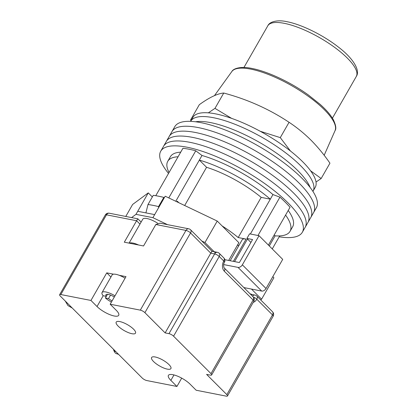 <?xml version="1.0" encoding="UTF-8"?>
<svg xmlns="http://www.w3.org/2000/svg" width="417" height="417" viewBox="0 0 417 417"><rect width="100%" height="100%" fill="white"/><g stroke="black" fill="none" stroke-linecap="round" stroke-linejoin="round"><path stroke-width="0.63" d="M168.531 173.436A81.581 24.749 29.8 0 1 160.743 151.189L163.553 146.284A81.581 24.749 29.8 0 1 216.704 150.683A81.581 24.749 29.8 0 1 290.748 197.893A81.581 24.749 29.8 0 1 305.135 227.369L307.944 222.459A81.581 24.749 29.8 0 0 293.558 192.988A81.581 24.749 29.8 0 0 219.514 145.778A81.581 24.749 29.8 0 0 166.362 141.373A81.581 24.749 29.8 0 1 219.514 145.778A81.581 24.749 29.8 0 1 293.558 192.988A81.581 24.749 29.8 0 1 307.944 222.459L310.754 217.554A81.581 24.749 29.8 0 0 296.367 188.083A81.581 24.749 29.8 0 0 222.324 140.873A81.581 24.749 29.8 0 0 169.172 136.468A81.581 24.749 29.8 0 1 222.324 140.873A81.581 24.749 29.8 0 1 296.367 188.083A81.581 24.749 29.8 0 1 310.754 217.554L313.563 212.649A81.581 24.749 29.8 0 0 299.177 183.172A81.581 24.749 29.8 0 0 225.133 135.968A81.581 24.749 29.8 0 0 171.981 131.564A81.581 24.749 29.8 0 1 225.133 135.968A81.581 24.749 29.8 0 1 299.177 183.172A81.581 24.749 29.8 0 1 313.563 212.649L316.373 207.744A81.581 24.749 29.8 0 0 301.986 178.267A81.581 24.749 29.8 0 0 227.943 131.058A81.581 24.749 29.8 0 0 174.791 126.659L163.553 146.284A81.581 24.749 29.8 0 1 216.704 150.683A81.581 24.749 29.8 0 1 290.748 197.893A81.581 24.749 29.8 0 1 305.135 227.369L302.325 232.274A81.581 24.749 29.8 0 1 279.192 236.814M160.743 151.189A81.581 24.749 29.8 0 1 213.895 155.588A81.581 24.749 29.8 0 1 287.938 202.798A81.581 24.749 29.8 0 1 302.325 232.274M257.982 235.496L279.937 197.163A77.87 23.623 29.8 0 1 285.374 202.297A77.87 23.623 29.8 0 1 290.05 207.28L268.407 245.076M155.781 195.703L182.938 148.275A77.87 23.623 29.8 0 1 195.761 150.792L201.995 155.478A70.457 21.371 29.8 0 1 272.958 194.572L279.937 197.163M168.77 197.919L195.761 150.792M272.254 248.923L279.713 235.907M178.528 202.579A12.051 3.654 -150.2 0 0 177.308 201.197L178.83 202.719M233.364 261.36L246.113 239.103A12.051 3.654 -150.2 0 0 242.23 239.686L230.174 260.734M246.113 239.103L238.18 237.544A57.478 17.436 -150.2 0 0 222.099 225.92M288.22 210.476A70.457 21.371 29.8 0 1 292.671 226.744L290.039 231.341A70.457 21.371 -150.2 0 0 285.588 215.073M178.085 156.75A70.457 21.371 -150.2 0 0 167.759 161.316L170.391 156.714A70.457 21.371 29.8 0 1 180.717 152.153M167.759 161.316A70.457 21.371 -150.2 0 0 169.047 172.529M145.914 212.889L147.993 204.523A82.321 24.973 29.8 0 1 158.554 206.592L158.569 207.765M164.303 197.757L163.818 197.397A82.321 24.973 -150.2 0 0 153.263 195.323L147.993 204.523M269.304 245.973L275.1 235.85A70.457 21.371 -150.2 0 0 290.039 231.341M250.372 234L270.32 199.17A70.457 21.371 -150.2 0 0 199.357 160.081L201.995 155.478M175.776 201.26L199.357 160.081L206.571 167.295A57.478 17.436 -150.2 0 1 261.183 197.377L270.32 199.17L272.958 194.572M234.568 261.6L247.5 239.019M163.818 197.397L158.554 206.592M206.571 167.295L184.679 205.513M261.183 197.377L238.18 237.544M275.1 235.85L274.204 234.948M190.642 121.363L190.762 121.149A70.457 21.371 29.8 0 1 236.668 124.949A70.457 21.371 29.8 0 1 300.621 165.721A70.457 21.371 29.8 0 1 313.042 191.179L315.236 187.342A70.457 21.371 29.8 0 0 302.815 161.89A70.457 21.371 29.8 0 0 238.863 121.118A70.457 21.371 29.8 0 0 192.956 117.318L190.762 121.149A70.457 21.371 29.8 0 1 236.668 124.949A70.457 21.371 29.8 0 1 300.621 165.721A70.457 21.371 29.8 0 1 313.042 191.179L312.917 191.387M195.537 121.78A70.457 21.371 29.8 0 1 297.811 170.626A70.457 21.371 29.8 0 1 310.081 187.379M228.688 260.443L238.858 242.684L217.241 221.062L165.189 196.209L152.898 217.669L135.978 214.348L131.59 217.596M238.55 246.113A13.907 4.217 29.8 0 1 237.841 244.461M260.656 299.891L261.595 299.192L273.891 277.732L272.812 276.653M125.762 216.454L132.632 204.46L148.27 192.889L137.735 211.283L154.655 214.604M152.33 196.954L148.27 192.889M157.662 223.21A12.979 3.935 -150.2 0 0 142.786 219.175L129.067 243.127M261.595 299.192L251.472 289.064M215.391 252.973L204.95 242.527L201.818 241.031M167.493 224.643L152.898 217.669M137.735 211.283L135.978 214.348M217.241 221.062L204.95 242.527M224.815 259.682L239.389 262.543L252.556 239.546L246.916 238.441L250.904 242.428M259.035 235.704L242.355 264.831L266.025 288.507L282.705 259.379L259.035 235.704L249.548 233.838L246.916 238.441M243.846 287.568L261.704 291.071L238.034 267.396A3.706 2.356 -45 0 0 242.355 264.831M223.668 264.576L238.034 267.396M266.025 288.507A3.706 2.356 135 0 1 261.704 291.071M138.553 244.987A12.979 3.935 -150.2 0 0 129.306 243.174M109.311 294.652L107.487 294.293L106.299 296.367A7.417 2.252 29.8 0 1 105.908 294.762A7.417 2.252 29.8 0 1 114.315 297.008M111.422 302.054A11.864 3.602 29.8 0 1 105.371 297.973L106.293 296.362M112.1 300.876A7.417 2.252 29.8 0 1 108.524 298.593L105.371 297.973M106.299 296.367L103.145 295.747A11.864 3.602 29.8 0 1 102.045 292.546A11.864 3.602 29.8 0 1 114.988 295.83M102.045 292.546L112.142 274.918A11.864 3.602 29.8 0 1 125.09 278.196M108.524 298.593L110.536 295.08M153.565 361.544A11.123 3.372 29.8 0 1 151.606 357.525A11.123 3.372 29.8 0 1 158.851 358.125A11.123 3.372 29.8 0 1 168.948 364.562A11.123 3.372 29.8 0 1 170.913 368.581A11.123 3.372 29.8 0 1 163.662 367.982A11.123 3.372 29.8 0 1 153.565 361.544M133.544 329.149A11.123 3.372 -150.2 0 0 123.448 322.711A11.123 3.372 -150.2 0 0 116.202 322.106A11.123 3.372 -150.2 0 0 118.162 326.13A11.123 3.372 -150.2 0 0 128.259 332.568A11.123 3.372 -150.2 0 0 135.509 333.167A11.123 3.372 -150.2 0 0 133.544 329.149M113.513 274.183L106.757 272.859L90.953 300.454L60.825 294.543A3.706 1.126 -150.2 0 0 59.631 294.72A3.706 1.126 -150.2 0 0 60.283 296.06L142.218 378.026A3.706 1.126 -150.2 0 0 146.805 380.554L176.933 386.465L181.703 378.136M173.983 374.94L170.861 380.393A13.907 4.217 -150.2 0 1 168.411 375.368A13.907 4.217 -150.2 0 1 177.47 376.118A13.907 4.217 -150.2 0 1 190.089 384.166L196.162 390.239L226.285 396.15A3.706 1.126 -150.2 0 0 227.484 395.968A3.706 1.126 -150.2 0 0 226.827 394.628L206.597 374.393L210.444 375.144A3.706 1.126 -150.2 0 0 211.638 374.966A3.706 1.126 -150.2 0 0 210.986 373.627L173.561 336.185A3.706 1.126 -150.2 0 0 168.974 333.657L214.63 253.937L210.783 253.182L165.127 332.902L144.897 312.667A3.706 1.126 -150.2 0 0 140.31 310.139L110.182 304.228L125.986 276.633L119.226 275.303M139.966 224.096L136.609 220.734L124.313 242.194L143.547 245.967L155.838 224.508L160.034 223.178L188.703 228.803A3.706 2.632 -78.9 0 0 185.966 230.419L155.838 224.508M90.953 300.454L97.02 306.526A13.907 4.217 -150.2 0 0 109.64 314.569A13.907 4.217 -150.2 0 0 118.704 315.32A13.907 4.217 -150.2 0 0 116.249 310.3L110.182 304.228M170.861 380.393L176.933 386.465M168.974 333.657L165.127 332.902M140.31 310.139L185.966 230.419A3.706 1.126 29.8 0 1 190.553 232.947L210.783 253.182C211.805 251.43 212.211 250.914 211.998 251.639M210.986 373.627L253.129 300.037L224.299 271.196A7.417 5.265 -78.9 0 1 223.767 261.016L219.217 256.465A3.706 1.126 29.8 0 0 214.63 253.937A3.706 2.632 -78.9 0 1 217.366 252.321L212.06 251.279L190.611 229.819A3.706 3.706 0 0 0 188.703 228.803M59.631 294.72L105.287 215A3.706 1.126 29.8 0 1 106.481 214.823L136.609 220.734C137.631 218.982 138.037 218.466 137.824 219.186M60.825 294.543L106.481 214.823A3.706 2.632 -78.9 0 1 109.218 213.207L137.886 218.831L141.128 222.068M106.757 272.859L110.932 277.034M316.023 182.026L321.163 178.518L310.561 170.767M191.481 119.898L190.543 120.013L199.321 104.683C209.423 97.385 217.565 93.502 223.752 93.038C247.479 99.371 269.246 109.124 289.064 122.29C296.841 127.435 304.144 133.388 310.983 140.148C317.79 147.034 324.108 154.717 329.941 163.183L321.163 178.518M290.467 151.027L280.281 137.62L260.203 131.261M231.633 118.371L214.974 108.368L208.323 112.84M190.543 120.013L191.022 120.695M289.064 122.29L280.281 137.62M223.752 93.038L214.974 108.368M176.949 201.823L177.308 201.197M118.704 354.387C116.03 353.387 115.243 354.09 113.669 350.019A11.123 3.456 -8.1 0 0 115.884 351.682M190.611 229.819A3.706 2.356 -45 0 1 190.553 232.947L144.897 312.667M226.827 394.628L272.483 314.908L256.804 299.224A7.417 5.265 -78.9 0 1 253.228 302.351M224.299 271.196A3.706 2.356 -45 0 0 224.362 268.074C223.783 267.985 223.043 264.018 224.419 262.356A3.706 1.126 29.8 0 0 223.767 261.016A3.706 2.356 -45 0 0 223.825 257.894L219.274 253.338A3.706 2.356 -45 0 1 219.217 256.465L173.561 336.185M252.52 296.242A3.706 2.632 -78.9 0 1 254.954 295.08L252.394 294.579A3.706 2.632 -78.9 0 0 251.06 294.783M253.781 301.376A3.706 3.706 0 0 0 253.187 296.914A3.706 2.356 -45 0 1 253.129 300.037A3.706 1.126 29.8 0 1 253.781 301.376L211.638 374.966M253.291 297.019A3.706 1.126 29.8 0 1 256.804 299.224A3.706 2.356 135 0 0 256.867 296.101A3.706 3.706 0 0 0 254.954 295.08M272.483 314.908A3.706 1.126 29.8 0 1 273.14 316.248A3.706 3.706 0 0 0 272.546 311.786A3.706 2.356 135 0 1 272.483 314.908M103.187 295.757L97.02 306.526M231.842 71.531C233.296 68.445 241.115 66.022 251.977 68.451C267.777 71.443 290.878 82.352 308.439 95.05L320.063 104.302C326.136 109.728 330.509 114.769 333.183 119.418C335.862 125.027 336.483 128.764 335.049 130.641A59.495 18.051 -150.2 0 0 309.263 96.994A59.495 18.051 -150.2 0 0 250.7 69.113A59.495 18.051 -150.2 0 0 231.842 71.531L214.484 95.602M267.803 25.807C269.799 21.204 278.546 19.708 286.964 21.705C301.689 24.473 323.441 35.273 338.448 47.121C353.611 58.641 360.413 70.681 356.29 76.483A50.989 15.465 -150.2 0 0 335.033 47.663A50.989 15.465 -150.2 0 0 284.227 23.321A50.989 15.465 -150.2 0 0 267.803 25.807L243.935 67.476M113.58 349.378L113.669 350.019M72.235 308.022L67.976 305.583L65.255 301.038M250.049 293.771L252.394 294.579M253.187 296.914L224.362 268.074M224.419 262.356A3.706 3.706 0 0 0 223.825 257.894M227.484 395.968L273.14 316.248M272.546 311.786L256.867 296.101M219.274 253.338A3.706 3.706 0 0 0 217.366 252.321M109.218 213.207A3.706 3.706 0 0 0 105.287 215M335.049 130.641L324.171 155.296M356.29 76.483L332.427 118.157"/></g></svg>
